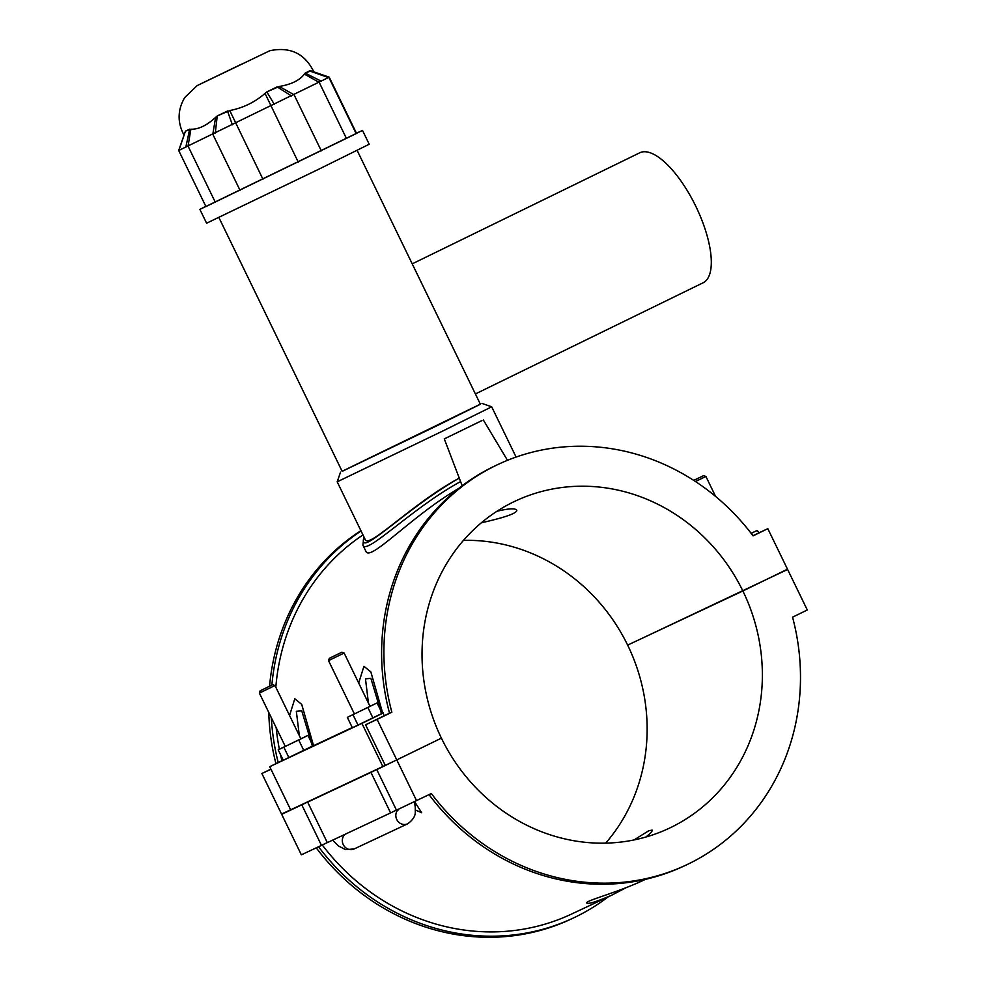<?xml version="1.0" encoding="UTF-8"?>
<svg xmlns="http://www.w3.org/2000/svg" width="986" height="986" viewBox="0 0 986 986"><rect width="100%" height="100%" fill="white"/><g stroke="black" fill="none" stroke-linecap="round" stroke-linejoin="round"><path stroke-width="1.48" d="M496.944 511.278C508.862 508.394 515.481 508.073 516.824 510.304C516.935 513.262 505.103 517.428 481.353 522.79M412.222 263.854L639.692 152.818A72.311 26.967 64 0 1 639.828 152.744A72.311 26.967 64 0 1 695.734 206.148A72.311 26.967 64 0 1 703.129 282.772L475.388 393.956M218.892 217.512L342.154 471.37L437.217 425.619L480.392 404.248L357.129 150.39M480.355 404.161L342.117 471.283M340.54 472.146L337.187 481.821L443.429 430.697L491.681 406.799L482.018 403.447M459.266 478.111C412.382 503.254 368.308 549.596 365.14 539.391L337.187 481.821M205.815 206.32L199.875 209.389L206.592 223.206L318.416 169.395L369.208 144.239L362.503 130.423L356.414 133.184M199.875 209.389L362.503 130.423M356.451 133.258L329.225 77.179L313.868 71.867L329.225 77.179L356.168 133.615L205.926 206.567L178.7 150.488L329.077 77.228M328.745 77.672L309.493 70.93L305.155 73.1L310.356 71.115C315.101 72.607 315.2 72.483 310.639 70.745M291.573 96.012L277.128 86.879L266.812 91.92L279.235 86.472C291.338 84.426 299.719 80.31 304.378 74.098L305.155 73.1L321.498 81.296M232.376 124.803L227.495 111.011L217.24 115.966L229.75 110.543C243 107.992 254.77 102.285 265.037 93.411L266.812 91.92L274.367 104.417M185.824 147.173L189.669 129.166L185.479 131.138L190.89 129.203C198.432 129.486 206.678 125.53 215.638 117.346L217.24 115.966L215.281 133.061M185.479 131.138L178.848 150.439M459.279 478.124C405.899 508.258 356.673 560.258 364.044 537.124M363.883 536.791L362.897 545.11C366.188 555.623 412.037 508.012 460.585 481.575M458.712 488.427C411.224 516.146 369.799 562.39 365.88 551.26L362.897 545.122M362.984 534.93A216.932 201.28 64.8 0 0 275.821 687.217M276.179 727.705A216.932 201.28 64.8 0 0 279.371 749.261M280.455 754.487A216.932 201.28 64.8 0 0 281.922 760.724M299.337 735.642L296.33 711.288L301.765 710.844L312.377 746.242L313.573 745.699L301.716 704.386L294.802 698.791L289.551 715.503M313.573 745.699L352.273 727.52M368.468 703.166L365.473 678.836L370.884 678.343L381.508 713.765L382.716 713.223L370.847 671.922L363.933 666.302L358.694 683.039M382.716 713.223L383.295 712.952A216.932 201.28 64.8 0 0 384.022 715.811L365.584 724.809L377.108 719.398L396.779 759.923L441.408 738.144A180.783 167.731 -115.2 0 1 515.345 501.061A180.783 167.731 -115.2 0 1 742.877 590.984L787.494 569.193L767.811 528.669L753.07 535.866A221.271 205.31 64.8 0 0 498.14 464.406A221.271 205.31 64.8 0 0 391.849 712.2L389.544 713.285A221.271 205.31 -115.2 0 1 495.835 465.491L498.14 464.406M389.532 713.223L384.022 715.811M278.212 762.535A221.271 205.31 -115.2 0 1 271.335 717.722M271.877 685.073A221.271 205.31 -115.2 0 1 361.073 530.998M360.913 530.678A221.271 205.31 64.8 0 0 269.572 686.182M268.771 712.434A221.271 205.31 64.8 0 0 275.92 763.657M391.849 712.2L377.108 719.398M283.192 760.107L269.72 766.689L290.66 809.814L382.851 766.516L361.911 723.391L383.295 712.952M365.584 724.809L385.255 765.346L382.851 766.516M269.72 766.689L361.911 723.391M380.128 709.205L377.096 702.944L347.331 717.364L352.384 727.767L381.483 713.679M303.762 750.383L298.709 739.981L278.2 749.841L283.253 760.243L312.352 746.143M385.255 765.346L396.779 759.923M290.648 809.777L281.552 814.042L261.882 773.517L270.965 769.253M372.905 717.907L367.852 707.504M369.984 706.296L377.096 702.944M288.886 757.593L283.832 747.191M310.997 741.682L307.952 735.408L298.709 739.981M300.853 738.773L307.952 735.408M758.715 532.945L758.074 531.602A1.442 1.343 -115.2 0 0 756.25 530.887L751.11 533.303L756.237 530.899A1.442 1.343 -115.2 0 1 756.25 530.887L751.172 533.364M767.811 528.669L752.959 535.718M481.895 420.591L444.292 438.906L481.895 420.591M475.868 423.536L450.799 435.738L475.868 423.536M347.331 717.364L354.381 713.889M354.972 713.679L354.405 713.938L328.523 660.62L344.126 653.04L370.021 706.358L354.972 713.679M358.029 725.129L352.976 714.714M278.2 749.841L285.237 746.353M285.841 746.155L285.274 746.414L259.38 693.096L274.995 685.517L300.878 738.834L285.841 746.155M260.637 690.57L272.666 684.715L260.637 690.57M329.78 658.093L341.809 652.239L329.78 658.093M261.882 773.517L270.904 769.117M322.286 844.99A216.932 201.28 64.8 0 0 571.498 914.084L611.53 895.288C596.407 901.783 588.149 904.347 586.744 903.003C584.624 900.982 616.607 892.749 642.083 880.942L645.497 879.327M414.601 801.643L421.651 812.698L415.279 810.011L415.266 811.231C415.685 815.632 413.159 819.822 407.674 823.803A8.677 8.048 64.8 0 1 397.481 820.722A8.677 8.048 64.8 0 1 397.974 809.802M626.122 887.708L611.53 895.288M633.973 839.961L648.837 830.717L652.177 830.101C652.535 831.112 650.44 833.429 645.904 837.028M608.115 896.89A221.271 205.31 -115.2 0 1 573.347 918.015A221.271 205.31 -115.2 0 1 318.552 846.752M316.247 847.837A221.271 205.31 64.8 0 0 571.042 919.1L573.347 918.015M327.29 842.549L321.473 845.384L301.802 804.859L311.379 800.188M301.802 804.859L281.676 814.313L301.359 854.837L321.473 845.384M393.845 761.303L376.788 769.635L396.471 810.159L431.326 793.52A221.271 205.31 64.8 0 0 686.268 864.981L683.964 866.065A221.271 205.31 -115.2 0 1 429.046 794.63M686.268 864.981A221.271 205.31 64.8 0 0 792.559 617.174L807.3 609.989L787.617 569.464L645.041 636.931M415.254 807.14L415.279 810.011M322.508 794.852L307.657 802.111L327.327 842.636L390.616 812.908L370.933 772.383L380.51 767.712M396.434 810.073L390.616 812.908M424.128 746.575L376.788 769.635M281.676 814.313L296.539 807.053M370.933 772.383L307.657 802.111M396.914 760.194L416.585 800.718M695.5 481.538L705.902 476.448L715.602 496.439M693.737 480.379L703.573 475.634L693.799 480.428M770.226 577.623L787.617 569.464M743 591.243A180.783 167.731 -115.2 0 1 669.05 828.326A180.783 167.731 -115.2 0 1 441.531 738.403M605.687 843.141A180.783 167.731 64.8 0 0 627.774 645.362M463.482 540.365A180.783 167.731 64.8 0 1 627.638 645.103L742.877 590.984M356.168 133.615L328.942 77.549L310.356 71.115M304.378 74.098L319.23 82.405L346.456 138.484M321.313 150.858L294.087 94.779L279.235 86.472M265.037 93.411L298.24 162.111M262.954 179.255L229.75 110.543M215.638 117.346L212.803 134.244L240.029 190.31M215.268 202.179L188.043 146.101L190.89 129.203M185.146 131.902L178.7 150.488L205.926 206.567M241.57 64.139L201.354 83.539L241.57 64.139M345.174 834.255A8.677 8.048 64.8 0 0 343.683 845.409A8.677 8.048 64.8 0 0 354.171 848.934L407.674 823.803M516.085 457.06L491.681 406.799M185.158 131.865L178.7 150.488M184.074 135.205C177.258 122.51 177.48 109.939 184.752 97.503L197.151 85.609L269.831 50.717C290.315 46.49 305.031 53.626 313.979 72.126M444.292 438.906L462.188 485.753M483.325 419.95L507.482 460.314M260.181 690.779L259.38 693.096M272.666 684.715L274.995 685.517M329.324 658.303L328.523 660.62M341.809 652.239L344.126 653.04M332.59 840.158L338.42 845.951L345.556 849.636L354.171 848.934M397.888 810.504L397.974 809.296M415.266 807.386L414.453 801.717M703.573 475.634L705.902 476.448"/></g></svg>
